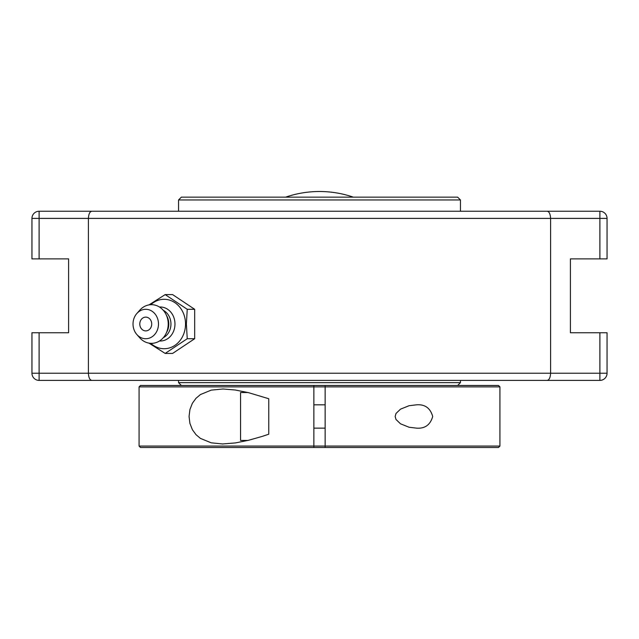 <?xml version="1.0" encoding="UTF-8"?>
<svg xmlns="http://www.w3.org/2000/svg" width="639" height="639" viewBox="0 0 639 639"><rect width="100%" height="100%" fill="white"/><g stroke="black" fill="none" stroke-linecap="round" stroke-linejoin="round"><path stroke-width="0.96" d="M149.007 343.135L165.181 353.431L187.243 338.718L186.372 324.013L187.243 309.3L165.181 294.595L149.007 304.891M165.181 294.595L172.61 294.595L194.671 309.3L194.671 338.718L172.61 353.431L165.181 353.431M194.671 338.718L187.243 338.718M194.671 309.3L187.243 309.3M150.788 304.691A24.705 21.399 90 0 1 173.417 301.752A24.705 21.399 90 0 1 185.534 324.013A24.705 21.399 90 0 1 173.417 346.274A24.705 21.399 90 0 1 150.788 343.327M145.756 317.12A6.893 5.967 90 0 1 150.924 327.456A6.893 5.967 90 0 1 140.588 327.456A6.893 5.967 90 0 1 145.756 317.12M159.47 307.016A17.013 14.737 90 0 1 174.974 324.013A17.013 14.737 90 0 1 159.47 341.002M163.296 310.314A15.04 13.02 90 0 1 170.948 324.013A15.04 13.02 90 0 1 163.296 337.712M136.842 313.509L139.765 310.203A19.33 16.742 90 0 1 165.98 314.34L167.059 316.489A15.04 13.02 90 0 1 168.8 324.013A15.04 13.02 90 0 1 167.059 331.529L165.98 333.678A19.33 16.742 90 0 1 139.765 337.823L136.842 334.517A14.705 12.732 90 0 1 133.024 324.013A14.705 12.732 90 0 1 136.842 313.509A14.705 12.732 90 0 1 150.692 310.458A14.705 12.732 90 0 1 158.488 324.013A14.705 12.732 90 0 1 150.692 337.568A14.705 12.732 90 0 1 136.842 334.517M165.98 314.34A19.33 16.742 90 0 1 168.225 324.013A19.33 16.742 90 0 1 165.98 333.678M536.297 211.245L599.893 211.245A7.157 7.157 0 0 1 607.05 218.41L607.05 258.891L570.403 258.891L570.403 332.751L599.893 332.751L599.893 373.232L39.107 373.232L39.107 380.397L91.92 380.397C89.851 380.125 88.677 377.737 88.398 373.232L88.398 218.41L550.602 218.41L550.602 373.232C550.323 377.737 549.149 380.125 547.08 380.397L599.893 380.397A7.157 7.157 0 0 0 607.05 373.232L607.05 332.751L599.893 332.751M31.95 258.891L39.107 258.891L39.107 218.41L31.95 218.41L31.95 258.891L31.95 218.41A7.157 7.157 0 0 1 39.107 211.245L102.703 211.245M39.107 258.891L68.597 258.891L68.597 332.751L31.95 332.751L31.95 373.232A7.157 7.157 0 0 0 39.107 380.397L102.703 380.397M91.92 380.397L547.08 380.397M39.107 332.751L39.107 373.232L31.95 373.232L31.95 332.751M607.05 373.232L599.893 373.232L599.893 380.397L536.297 380.397M91.92 211.245L39.107 211.245L39.107 218.41L88.398 218.41C88.677 213.897 89.851 211.517 91.92 211.245L547.08 211.245C549.149 211.517 550.323 213.897 550.602 218.41L607.05 218.41M599.893 258.891L599.893 211.245L547.08 211.245M353.327 197.147A104.309 104.309 0 0 0 285.673 197.147M247.9 392.514L240.568 392.514L240.568 440.439L247.9 440.439M268.755 425.63L268.755 398.736L248.555 392.673L235.344 390.022L223.003 388.991L211.189 390.133L200.438 394.559L196.029 398.265L192.395 403.241L189.919 409.551L189.064 416.476L189.919 423.401L192.395 429.712L196.029 434.688L200.438 438.402L211.189 442.819L222.524 443.961L235.344 442.939L248.555 440.279L262.03 436.453L268.755 434.216L268.755 425.63M499.922 386.875L498.516 385.469L325.139 385.469L325.139 386.875L499.922 386.875L499.922 446.078L325.139 446.078L325.139 436.213M139.078 386.875L313.861 386.875L313.861 385.469L140.484 385.469L139.078 386.875L139.078 446.078L313.861 446.078L313.861 386.875L325.139 386.875L325.139 447.492L498.516 447.492L499.922 446.078M395.15 416.476L395.996 413.481L400.509 409.16L409.08 405.717L416.476 404.822C424.903 404.167 430.319 408.049 432.707 416.476C430.319 424.903 424.903 428.793 416.476 428.13L409.08 427.243L400.509 423.801L395.996 419.48L395.15 416.476M139.078 446.078L140.484 447.492L313.861 447.492L313.861 446.078L325.139 446.078M313.861 447.492L325.139 447.492M313.861 388.288L313.861 438.881M460.455 199.967L457.636 197.147L181.364 197.147L178.545 199.967L460.455 199.967L460.455 211.245M313.861 385.469L325.139 385.469M313.861 436.213L313.861 432.827M325.139 438.49L325.139 430.574L325.139 438.49M460.455 380.397L460.455 382.649L178.545 382.649L178.545 380.397M313.861 428.138L325.139 428.138M313.861 404.814L325.139 404.814M178.545 199.967L178.545 211.245M457.636 385.469L460.455 382.649M181.364 385.469L178.545 382.649"/></g></svg>
